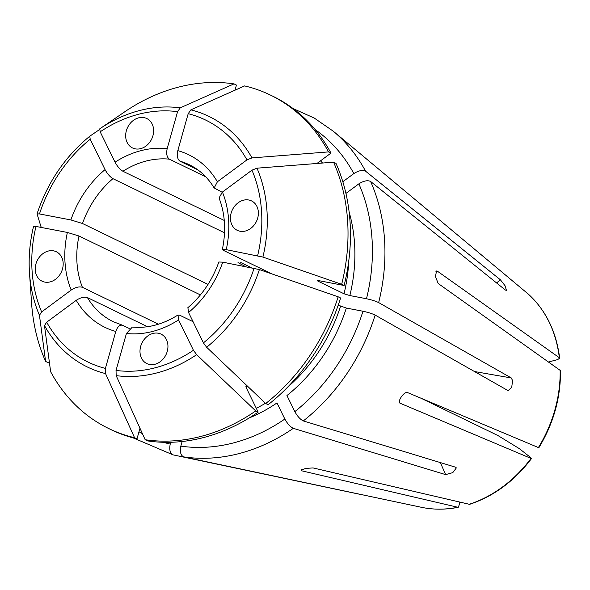 <?xml version="1.0" encoding="UTF-8"?>
<svg xmlns="http://www.w3.org/2000/svg" width="590" height="590" viewBox="0 0 590 590"><rect width="100%" height="100%" fill="white"/><g stroke="black" fill="none" stroke-linecap="round" stroke-linejoin="round"><path stroke-width="0.89" d="M459.359 502.127L459.492 504.148L458.275 507.282L457.818 507.275L301.874 470.842L301.07 470.296L305.613 468.408L313.032 467.929L469.537 504.339M560.471 370.586L438.208 283.51L435.45 276.585L436.526 270.994L437.389 271.186L559.327 357.724L559.652 358.219L557.587 359.627L548.722 361.935M315.178 129.594A175.274 143.222 115.9 0 1 353.838 173.585C358.639 170.547 362.555 169.75 365.586 171.196L500.386 279.793L504.966 285.604L506.449 290.324L505.409 290.059L370.608 181.469C367.585 180.024 363.661 180.82 358.86 183.851L345.924 193.431M457.818 507.275A122.101 99.776 115.9 0 1 421.415 507.304L183.667 456.896A183.91 150.28 -64.1 0 0 293.311 428.325L445.62 474.618L452.781 472.642L456.35 467.9L455.613 467.221L303.304 420.928A183.91 150.28 -64.1 0 0 375.144 315.082L507.732 390.433L508.204 390.58L511.744 387.254L512.555 380.498L511.25 377.932L378.655 302.589C375.609 301.121 371.553 299.838 366.493 298.747L349.848 295.56L344.044 293.791L318.04 281.172C316.948 280.567 317.376 280.427 319.323 280.752L344.11 285.494A185.304 151.416 115.9 0 0 335.998 163.364L333.557 162.176A185.304 151.416 115.9 0 1 341.669 284.306L262.897 257.078L226.25 249.659L222.474 249.533L223.669 250.492L271.938 273.915M365.586 171.196A183.91 150.28 -64.1 0 0 333.32 131.238L528.124 293.938A122.101 99.776 115.9 0 1 559.327 357.724M238.013 262.616L245.263 266.459M421.459 398.434L497.908 435.531L519.311 448.621L530.174 457.162L531.022 458.415L399.954 403.169M399.791 403A1355.982 137.072 34.2 0 0 400.241 403.339C396.79 401.923 404.098 391.155 407.55 392.571L538.803 447.729M362.415 494.848L173.047 454.861C170.067 453.356 169.124 449.772 170.215 444.108A175.274 143.222 115.9 0 1 163.445 442.286M196.654 354.664A139.255 113.789 115.9 0 1 116.178 375.631L145.162 439.727A185.304 151.416 115.9 0 0 255.721 410.928L196.654 354.664L193.431 350.268L178.571 319.898L178.003 315.112L179.736 315.222L193.063 321.69M105.558 373.603A139.255 113.789 115.9 0 1 44.479 325.562L50.637 371.707A185.304 151.416 115.9 0 0 108.685 428.517A185.304 151.416 115.9 0 0 134.549 437.699L105.558 373.603L105.418 368.403L115.802 331.455C117.521 326.624 119.807 324.574 122.668 325.296L129.247 328.49M44.479 325.562L46.676 322.206L76.221 300.325C80.498 297.537 84.23 296.623 87.416 297.574L147.456 326.705M39.449 315.296A139.255 113.789 115.9 0 1 29.5 273.059L31.602 303.489A185.304 151.416 115.9 0 0 45.607 361.434L39.449 315.296L41.647 311.933L71.191 290.051C75.468 287.264 79.2 286.349 82.394 287.3L158.452 324.212M41.647 311.933A134.535 109.932 115.9 0 1 35.968 226.435L67.371 232.445L78.986 235.993L200.408 294.911M240.735 262.521L251.185 267.594M224.532 232.814L112.933 178.659A87.202 71.257 -64.1 0 0 82.497 223.499L208.012 284.402M205.755 176.816L169.367 159.16A87.202 71.257 -64.1 0 0 122.927 171.262L224.259 220.439M214.155 187.967C207.835 177.479 199.59 169.758 189.397 164.794A87.202 71.257 -64.1 0 0 179.987 161.188L197.827 169.846M179.987 161.188C177.465 159.285 176.734 155.767 177.811 150.642L188.195 113.693A134.535 109.932 115.9 0 1 246.945 159.89L217.393 181.772L214.192 187.937L222.135 192.259M45.607 361.434L48.056 362.621L49.302 361.707M62.481 269.011A16.35 13.364 115.9 0 1 42.074 281.187A16.35 13.364 115.9 0 1 37.192 260.64A16.35 13.364 115.9 0 1 56.352 251.768A16.35 13.364 115.9 0 1 62.481 269.011M35.968 226.435L33.541 226.339C29.802 242.062 28.453 257.631 29.5 273.059A139.255 113.789 115.9 0 1 33.549 226.39M316.955 163.474L330.975 153.09A185.304 151.416 115.9 0 0 272.927 96.281L270.478 95.093A185.304 151.416 115.9 0 1 328.527 151.903L330.975 153.09M246.945 159.89L251.967 157.906L328.527 151.903M188.195 113.693L190.88 109.865L244.614 85.911A185.304 151.416 115.9 0 1 270.478 95.093M353.838 173.585L342.827 181.735M134.549 437.699L136.991 438.886A185.304 151.416 115.9 0 1 111.134 429.704L108.685 428.517M136.991 438.886L139.978 428.266M170.731 442.286L170.215 444.108M87.416 297.574A87.202 71.257 -64.1 0 0 113.258 321.697L122.668 325.296M235.004 90.196L236.45 85.071L234.001 83.883L180.26 107.837L177.583 111.665L167.191 148.614A95.919 78.382 -64.1 0 0 115.043 162.198L100.182 131.828L99.784 128.804L124.571 111.916A185.304 151.416 115.9 0 1 234.001 83.883M152.921 135.774A16.35 13.364 115.9 0 1 132.507 147.95A16.35 13.364 115.9 0 1 127.624 127.403A16.35 13.364 115.9 0 1 146.785 118.531A16.35 13.364 115.9 0 1 152.921 135.774M169.367 159.16C166.845 157.25 166.122 153.739 167.191 148.614M122.927 171.262C119.977 169.448 117.351 166.432 115.043 162.198M255.721 410.928L258.169 412.115A185.304 151.416 115.9 0 1 147.611 440.914L145.162 439.727M258.169 412.115L246.436 388.132L246.148 385.749L247.188 385.882M182.133 441.512L180.835 446.136C179.736 451.8 180.68 455.384 183.667 456.896M249.223 417.934A154.779 126.481 115.9 0 0 276.961 402.941L284.837 419.04A175.274 143.222 115.9 0 1 180.835 446.136M167.243 351.397A16.35 13.364 115.9 0 1 146.829 363.573A16.35 13.364 115.9 0 1 141.947 343.026A16.35 13.364 115.9 0 1 161.107 334.147A16.35 13.364 115.9 0 1 167.243 351.397M116.178 375.631L116.031 370.432L126.422 333.483L132.344 327.081M293.311 428.325C290.295 426.843 287.47 423.753 284.837 419.04M112.933 178.659C109.983 176.853 107.358 173.829 105.05 169.603L90.196 139.233L89.791 136.202L99.504 129.586M82.497 223.499L70.881 219.945L39.478 213.941L37.059 213.897L41.012 226.811L43.018 227.784M37.059 213.897L37.059 213.838C47.517 182.406 65.077 156.542 89.754 136.231L89.791 136.202M531.494 458.496L531.022 458.415A122.101 99.776 115.9 0 1 468.969 504.369M265.714 403.523A185.304 151.416 115.9 0 0 338.151 296.8L340.6 297.987A185.304 151.416 115.9 0 1 268.162 404.711L265.714 403.523L206.648 347.267L203.417 342.871L188.564 312.494L187.908 307.781M338.151 296.8L259.379 269.578L222.732 262.152L218.971 262.012M338.225 305.163L346.33 308.061L362.975 311.24A175.274 143.222 115.9 0 1 294.83 411.643L286.954 395.543A154.779 126.481 115.9 0 0 346.33 308.061M303.304 420.928C300.281 419.446 297.463 416.348 294.83 411.643M375.144 315.082C372.098 313.615 368.042 312.339 362.975 311.24M219.089 197.908L222.423 192.045L251.967 170.163L256.989 168.179L333.557 162.176M317.435 280.685L318.04 281.172A150.421 122.919 115.9 0 0 318.18 280.589M257.675 218.16A16.35 13.364 115.9 0 1 237.261 230.329A16.35 13.364 115.9 0 1 232.386 209.789A16.35 13.364 115.9 0 1 251.539 200.91A16.35 13.364 115.9 0 1 257.675 218.16M341.669 284.306L344.11 285.494M301.719 469.633A1355.982 641.057 75.4 0 0 301.874 470.842M437.389 271.186A1355.982 447.205 176.2 0 0 435.958 271.489M378.655 302.589A183.91 150.28 -64.1 0 0 370.608 181.469M560.146 370.048A122.101 99.776 115.9 0 1 555.986 405.765A122.101 99.776 115.9 0 1 538.331 447.648M78.986 235.993A87.202 71.257 -64.1 0 0 82.394 287.3M67.371 232.445A95.919 78.382 -64.1 0 0 71.191 290.051M190.88 109.865A139.255 113.789 115.9 0 1 251.967 157.906M320.503 160.849A154.779 126.481 115.9 0 1 322.538 163.039M217.393 181.772A95.919 78.382 -64.1 0 0 177.811 150.642M142.419 433.657A175.274 143.222 115.9 0 1 138.997 431.777M105.418 368.403A134.535 109.932 115.9 0 1 46.676 322.206M76.221 300.325A95.919 78.382 -64.1 0 0 115.802 331.455M99.784 128.804A139.255 113.789 115.9 0 1 180.26 107.837M100.182 131.828A134.535 109.932 115.9 0 1 177.583 111.665M247.018 385.801A150.421 122.919 115.9 0 1 245.927 386.538M265.441 403.265A150.421 122.919 115.9 0 1 256.303 408.295M193.431 350.268A134.535 109.932 115.9 0 1 116.031 370.432M126.422 333.483A95.919 78.382 -64.1 0 0 178.571 319.898M105.05 169.603A95.919 78.382 -64.1 0 0 70.881 219.945M39.478 213.941A134.535 109.932 115.9 0 1 90.196 139.233M259.379 269.578A139.255 113.789 115.9 0 1 206.648 347.267M340.526 306.284A150.421 122.919 115.9 0 1 287.507 387.276M254.135 268.155A134.535 109.932 115.9 0 1 203.417 342.871M188.564 312.494A95.919 78.382 -64.1 0 0 222.732 262.152M256.989 168.179A139.255 113.789 115.9 0 1 262.897 257.078M348.742 261.082A150.421 122.919 115.9 0 1 344.044 293.791M349.132 212.039A154.779 126.481 115.9 0 1 349.848 295.56M358.86 183.851A175.274 143.222 115.9 0 1 366.493 298.747M226.25 249.659A95.919 78.382 -64.1 0 0 222.423 192.045M251.967 170.163A134.535 109.932 115.9 0 1 257.646 255.662M511.25 377.932A1355.982 167.84 15.7 0 1 474.449 371.516M445.62 474.618A1355.982 421.12 53.5 0 0 440.332 462.575M496.581 282.949A1355.982 658.484 153.9 0 0 500.386 279.793M559.674 358.189C556.318 331.573 545.816 310.163 528.161 293.968M333.32 131.238L314.241 118.052L293.134 108.597M133.31 437.957L172.981 454.846M458.253 507.297C445.649 509.797 433.362 509.797 421.415 507.304M132.344 327.059C147.566 328.519 162.766 324.507 177.951 315.031M469.559 504.347C493.8 496.293 514.443 481.027 531.494 458.548M187.841 307.707C201.987 295.546 212.319 280.302 218.853 261.967M560.5 370.623C560.729 397.763 553.516 423.465 538.854 447.714M219.03 197.938C225.107 213.573 226.213 230.764 222.356 249.504"/></g></svg>

